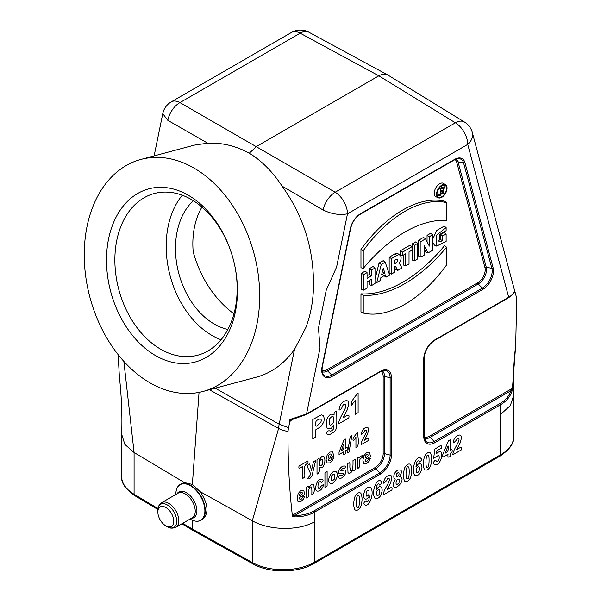 <?xml version="1.0" encoding="UTF-8"?>
<svg xmlns="http://www.w3.org/2000/svg" width="601" height="601" viewBox="0 0 601 601"><rect width="100%" height="100%" fill="white"/><g stroke="black" fill="none" stroke-linecap="round" stroke-linejoin="round"><path stroke-width="0.9" d="M203.048 391.446A120.095 84.921 75 0 1 89.94 297.42A120.095 84.921 75 0 1 140.882 159.438A120.095 84.921 75 0 1 193.943 168.032A120.095 84.921 75 0 1 259.557 289.637A120.095 84.921 75 0 1 203.048 391.446L256.409 377.15C271.614 372.943 284.311 363.695 294.498 349.421L305.886 327.492C310.063 316.479 312.528 304.579 313.286 291.778C315.029 252.841 304.632 217.622 282.087 186.13C272.711 171.886 261.788 160.91 249.325 153.195L256.507 146.449L378.825 75.824C382.198 73.938 385.106 73.623 387.562 74.87L387.84 75.027M282.087 186.13L323.037 209.959A17.752 9.932 -59.8 0 1 335.155 192.222L455.4 122.799A17.752 10.202 -58.5 0 1 464.46 122.033A17.752 17.752 0 0 1 472.326 132.566A17.752 12.553 -15 0 1 467.728 144.405L347.483 213.828L336.59 267.069L326.215 290.245L318.485 328.018L320.025 348.009L306.533 413.969L380.418 371.305A15.618 9.015 -60 0 1 391.461 377.683L391.461 454.972A15.618 9.015 -60 0 1 380.418 474.099L314.571 512.12L314.511 521.811C298.269 531.119 268.812 530.382 252.315 520.782L278.601 428.43A27.669 15.972 -60 0 1 279.187 424.216L294.498 349.421M140.882 159.438L194.243 145.141L207.676 143.166C221.822 142.52 235.705 145.863 249.325 153.195M508.138 297.841A1.187 0.684 -120 0 0 508.438 297.795A1.187 0.684 -120 0 0 508.686 297.255L467.728 144.405A17.752 10.247 60 0 0 455.4 122.799L378.825 75.824L300.177 33.183L179.932 102.606A17.752 10.563 119.8 0 0 167.814 120.343L207.676 143.166M292.251 514.636L292.522 515.26L294.813 515.485C302.138 515.523 308.546 513.99 314.022 510.888A1.187 0.684 60 0 1 314.571 512.12C308.982 515.29 302.393 516.883 294.821 516.89C292.649 516.965 291.793 516.214 292.251 514.636C289.201 487.892 287.796 460.156 288.044 431.413A24.333 14.048 -60 0 1 288.563 427.702L289.697 422.172C289.006 420.384 289.727 419.28 291.846 418.882L306.533 413.969A1.187 0.684 -120 0 1 306.292 414.502L380.17 371.846A1.187 0.684 -120 0 0 380.418 371.305M424.141 436.799A11.269 6.506 120 0 0 429.572 436.138L512.24 388.411L512.51 387.472L511.909 391.552C509.926 397.058 506.17 401.438 500.641 404.691L434.801 442.704A15.618 9.015 -60 0 1 423.758 436.326L423.758 359.037A15.618 9.015 -60 0 1 434.801 339.911L508.686 297.255C512.563 294.873 514.509 292.567 514.524 290.321L472.326 132.566M514.546 290.531A1.187 1.104 178.2 0 0 514.524 290.321L516.191 296.285A24.333 14.048 -60 0 1 516.229 296.436A24.333 14.048 -60 0 1 516.71 299.396L515.703 345.027L512.51 387.472M516.191 296.285A17.752 12.553 -15 0 0 516.169 296.195L515.012 291.891L514.381 291.477M118.127 354.62L119.396 376.827C121.582 396.953 122.341 416.095 121.665 434.238L124.858 444.44L134.083 452.523L184.417 482.565L180.315 484.376A20.704 11.952 60 0 1 190.667 485.405A20.704 11.952 60 0 1 204.19 503.646A20.704 11.952 60 0 1 201.019 520.241A20.704 11.952 60 0 1 197.353 521.21M440.788 192.636L443.08 193.717L443.606 193.409L442.351 191.231A2.111 1.217 120 0 0 443.613 189.435A2.111 1.217 120 0 0 443.35 187.805A2.111 1.217 120 0 0 442.231 187.865L440.323 188.969L439.083 188.248M438.046 189.954L438.046 194.416L440.788 195.04L440.788 192.14L441.825 191.539L443.08 193.717M443.35 187.805L441.389 186.378A2.366 1.367 120 0 0 441.029 186.227M443.681 185.078A6.506 3.756 -60 0 1 444.297 187.377A6.506 3.756 -60 0 1 442.847 192.087M442.028 193.267A6.506 3.756 -60 0 1 440.788 194.566M439.977 195.175A6.506 3.756 -60 0 1 437.393 195.964M445.724 184.95L443.771 183.523A7.693 4.44 120 0 0 439.692 183.756A7.693 4.44 120 0 0 434.606 190.75A7.693 4.44 120 0 0 436.093 196.82L438.309 197.804A7.43 4.29 120 0 0 445.506 193.387A7.43 4.29 120 0 0 445.724 184.95A7.43 4.29 120 0 0 441.788 185.176A7.43 4.29 120 0 0 436.874 191.937A7.43 4.29 120 0 0 438.309 197.804M383.941 275.791L386.278 277.053L389.658 275.1L385.181 262.164L383.22 260.669L379.036 263.088L375.001 279.382M369.33 280.554L369.33 284.634L371.606 285.52L375.001 283.559L375.001 268.038L373.093 266.513L369.33 268.692L369.33 274.484L367.053 275.799M375.001 268.038L371.606 270.007L371.606 275.799L367.053 278.428L367.053 272.629L365.145 271.104L361.381 273.282L361.381 289.224L363.658 290.11L367.053 288.149L367.053 281.869L371.606 279.24L371.606 285.52M394.834 268.129L395.601 269.466L397.809 270.397L402.001 267.971L399.177 263.08A5.987 3.456 120 0 0 400.048 255.237A5.987 3.456 120 0 0 396.878 255.417L391.431 258.558L389.163 257.243L389.163 273.185L391.431 274.071L394.834 272.11L394.834 266.318L395.3 266.048L397.809 270.397M400.048 255.237L398.095 253.81A6.243 3.606 120 0 0 394.782 253.998L389.163 257.243M403.339 255.125L403.339 264.996L405.615 265.89L409.018 263.922L409.018 251.849L411.985 250.136L411.985 246.688L410.077 245.163L400.371 250.767L400.371 254.636L402.647 255.523L405.615 253.81L405.615 265.89M412.083 244.006L412.083 259.948L414.359 260.842L417.755 258.873L417.755 243.36L415.847 241.835L412.083 244.006L414.359 245.321L414.359 260.842M424.201 248.776L425.891 251.977L428.1 252.908L432.57 250.324L432.57 234.811L430.662 233.286L427.063 235.359L427.063 241.797M432.57 234.811L429.339 236.674L429.339 246.109L425.523 238.875L423.547 237.387L418.694 240.19L418.694 256.131L420.97 257.025L424.201 255.155L424.201 245.516L428.1 252.908M446.122 227.599L436.424 235.314L436.611 246.094L446.122 241.422L446.122 234.029L442.719 235.99L442.719 240.776L438.963 241.827L439.752 234.435L446.122 230.649L446.122 227.599L444.214 226.134L436.822 230.401L432.57 239.423M432.57 241.985L434.395 245.11L436.611 246.094M446.122 234.029L444.214 232.504L440.45 234.675L440.45 239.506L438.279 240.618M360.961 249.498L360.961 267.723L363.237 268.467A122.011 70.445 -60 0 1 446.543 220.372L446.543 202.612L444.635 201.192A102.35 59.093 120 0 0 360.961 249.498L363.237 250.707L363.237 268.467M360.961 293.844L360.961 312.069L363.237 313.061A102.087 58.943 120 0 0 446.543 264.973L446.543 247.206L444.635 245.539A121.755 70.294 -60 0 1 360.961 293.844L363.237 295.301L363.237 313.061M175.853 494.465L175.853 494.097A20.532 11.855 60 0 1 190.367 485.713A20.532 11.855 60 0 1 204.888 510.865A20.532 11.855 60 0 1 190.367 519.249C194.544 521.548 198.09 521.878 201.019 520.241L202.702 519.272C209.133 513.231 208.299 504.029 200.193 491.678L252.315 520.782L252.315 562.513A44.369 25.618 0 0 0 314.511 562.198L500.708 454.702L500.641 404.691A1.187 0.684 60 0 0 500.092 403.466C505.494 400.289 509.145 396.006 511.053 390.635L430.121 437.363A12.381 7.152 -60 0 1 424.329 438.174M182.689 523.313L192.162 528.978L192.162 520.158M200.193 491.678L192.365 484.421L199.051 392.378M192.365 484.421L184.417 482.565M123.851 361.389L134.083 452.493L134.083 494.255L157.995 508.544M308.854 32.191A17.752 17.752 0 0 0 291.523 32.424A17.752 10.247 -120 0 1 300.177 33.183A17.752 10.285 -61.5 0 1 308.854 32.191L387.51 74.84M515.703 345.027C513.645 362.786 512.961 379.141 513.66 394.083L513.705 395.308L510.339 405.555L500.708 414.307M292.747 419.438L290.381 420.805L289.697 422.172M314.022 510.888L379.87 472.874A14.507 8.376 120 0 0 390.124 455.107L384.49 453.597A12.381 7.152 -60 0 1 375.738 468.757L294.813 515.485L294.821 516.89M290.381 420.805L292.206 419.475M291.372 419.829L292.094 419.513M305.984 414.555A1.187 0.684 -120 0 0 306.285 414.51L292.161 419.558L291.846 418.882M512.24 388.411L511.053 390.635A1.187 0.796 -160.7 0 1 511.909 391.552M371.606 270.007L369.33 268.692M371.606 275.799L369.33 274.484M367.053 272.629L363.658 274.589L361.381 273.282M363.658 274.589L363.658 290.11M382.424 271.427L382.326 271.81M384.865 272.974L381.575 274.875L383.22 268.219L384.865 272.974L382.521 271.705M385.181 262.164L381.259 264.432L379.036 263.088M381.259 264.432L376.782 282.538L375.001 281.892M376.782 282.538L380.163 280.584L380.914 277.542L385.526 274.875L386.278 277.053M395.894 259.422A2.329 1.345 -60 0 1 396.983 259.271A2.329 1.345 -60 0 1 397.434 261.104A2.329 1.345 -60 0 1 395.894 263.223L394.834 263.839L394.834 260.038L395.894 259.422M395.195 259.827A2.073 1.194 -60 0 1 394.834 260.721M391.431 258.558L391.431 274.071M411.985 246.688L402.647 252.082L400.371 250.767M402.647 252.082L402.647 255.523M417.755 243.36L414.359 245.321M429.339 236.674L427.063 235.359M425.523 238.875L420.97 241.504L418.694 240.19M420.97 241.504L420.97 257.025M442.719 235.99L440.45 234.675M442.719 240.776L440.45 239.506M446.543 202.612A102.087 58.943 120 0 0 363.237 250.707M446.543 247.206A122.011 70.445 -60 0 1 363.237 295.301M441.788 185.717A6.769 3.906 -60 0 1 444.95 185.273A6.769 3.906 -60 0 1 445.168 193.199A6.769 3.906 -60 0 1 438.197 196.97A6.769 3.906 -60 0 1 437.423 191.494A6.769 3.906 -60 0 1 441.788 185.717M442.231 188.406A1.442 0.834 -60 0 1 442.907 188.316A1.442 0.834 -60 0 1 443.185 189.45A1.442 0.834 -60 0 1 442.231 190.765L440.788 191.591L440.788 189.24L442.231 188.406M440.323 188.969L440.323 195.31M233.932 313.872C214.384 299.05 200.809 278.458 193.214 252.074A70.993 50.199 75 0 1 201.944 207.044M192.162 528.978L192.763 530.322L252.923 563.866A2.96 1.675 -60.9 0 1 252.315 562.513L192.162 528.978M188.368 195.28A89.632 63.375 75 0 1 218.651 347.213A89.632 63.375 75 0 1 108.879 283.837A89.632 63.375 75 0 1 188.368 195.28M227.862 329.461A70.993 50.199 75 0 1 178.835 273.605A70.993 50.199 75 0 1 193.364 200.719M182.306 195.22A83.712 59.191 -105 0 0 170.151 275.927A83.712 59.191 -105 0 0 221.025 339.745M191.328 199.494A83.712 59.191 -105 0 0 154.344 193.499A83.712 59.191 -105 0 0 114.956 264.47A83.712 59.191 -105 0 0 160.685 349.226A83.712 59.191 -105 0 0 197.676 355.221A83.712 59.191 -105 0 0 237.064 284.25A83.712 59.191 -105 0 0 191.328 199.494M165.808 507.484A11.239 6.491 60 0 1 173.757 521.247A11.239 6.491 60 0 1 165.808 525.837A11.239 6.491 60 0 1 157.86 512.067A11.239 6.491 60 0 1 165.808 507.484M456.61 449.698C458.909 448.571 462.59 445.048 461.485 449.811L452.884 454.777C452.793 453.004 453.995 449.946 456.482 445.619C459.547 440.127 459.84 437.693 457.361 438.309C456.482 440.293 455.085 441.848 453.169 442.982C453.575 439.399 454.995 436.957 457.421 435.665C460.035 434.373 461.388 435.116 461.485 437.889L460.193 442.847L456.61 449.698M450.442 456.189C448.293 457.879 447.505 457.233 448.061 454.251C445.829 455.182 441.735 459.344 442.824 454.521L448.376 440.886L450.442 439.692L450.442 450.111C451.952 449.022 452.485 449.638 452.027 451.96C450.45 452.763 449.924 454.176 450.442 456.189M445.123 453.184C447.985 451.839 448.97 449.398 448.061 445.874L445.123 453.184M434.681 464.348C431.593 463.829 435.492 458.27 436.409 461.425C438.888 461.14 439.722 459.044 438.895 455.122L433.637 458.232L434.891 448.962C437.393 448.106 442.561 442.644 441.382 448.158L436.754 450.833C436.003 453.492 436.431 453.995 438.046 452.35C445.243 447.925 440.879 467.21 434.681 464.348M424.607 456.287C426.537 452.929 428.468 451.817 430.414 452.959C432.081 456.437 432.081 460.907 430.406 466.353C428.498 469.749 426.53 470.831 424.494 469.599C422.931 466.263 422.969 461.823 424.607 456.287M428.295 455.453C426.875 454.574 426.079 456.843 425.921 462.244C426.026 466.819 426.56 468.434 427.506 467.09C429.414 468.585 429.475 454.626 428.295 455.453M420.512 458.022C422.172 459.247 421.782 460.599 419.355 462.064C418.844 460.283 417.935 460.494 416.636 462.695L415.952 466.819L418.236 464.115C420.505 463.018 421.744 464.092 421.962 467.338C420.888 473.708 418.454 476.323 414.66 475.188C410.836 469.772 416.117 455.04 420.512 458.022M416.651 468.059C415.99 472.739 416.809 473.806 419.107 471.259C419.829 466.481 419.01 465.407 416.651 468.059M404.713 467.773C406.644 464.415 408.582 463.303 410.528 464.438C412.196 467.924 412.188 472.386 410.513 477.833C408.605 481.236 406.637 482.318 404.608 481.085C403.038 477.742 403.076 473.31 404.713 467.773M408.41 466.939C406.982 466.06 406.193 468.322 406.028 473.723C406.133 478.298 406.667 479.914 407.621 478.576C409.521 480.071 409.582 466.106 408.41 466.939M394.008 481.626C396.698 478.208 393.73 479.305 393.813 476.623C393.865 473.956 395.142 471.808 397.652 470.17C401.881 469.186 402.572 471.334 399.733 476.601C408.297 479.838 390.064 495.908 394.008 481.626M396.352 480.695C395.511 484.722 396.39 485.48 398.981 482.956C399.725 478.757 398.846 478.005 396.352 480.695M396.555 473.843C395.909 477.066 396.645 477.6 398.771 475.444C399.485 472.288 398.741 471.755 396.555 473.843M386.991 489.89C389.29 488.763 392.971 485.24 391.867 490.003L383.265 494.969C383.175 493.196 384.377 490.138 386.864 485.811C389.929 480.319 390.222 477.885 387.743 478.501C386.864 480.484 385.466 482.04 383.551 483.174C383.956 479.59 385.376 477.156 387.803 475.857C390.417 474.565 391.769 475.308 391.867 478.08L390.575 483.039L386.991 489.89M380.726 480.988C382.386 482.212 382.003 483.565 379.569 485.037C379.066 483.249 378.157 483.459 376.85 485.661L376.173 489.785L378.45 487.08C380.718 485.984 381.966 487.058 382.183 490.303C381.109 496.674 378.675 499.288 374.881 498.161C371.05 492.737 376.331 478.005 380.726 480.988M376.872 491.025C376.211 495.712 377.022 496.779 379.329 494.232C380.042 489.447 379.223 488.38 376.872 491.025M367.737 460.434L368.263 458.991L370.419 458.202L369.104 461.283L366.858 463.379L363.703 463.409L362.891 460.261L363.951 455.558L366.64 452.53L369.525 452.41L370.539 456.565L365.107 459.697L365.633 461.32L366.88 461.283L367.737 460.434M364.356 440.27C366.385 439.271 369.63 436.168 368.653 440.368L361.066 444.748C360.991 443.185 362.05 440.488 364.236 436.664C366.941 431.826 367.203 429.67 365.017 430.218C364.244 431.969 363.012 433.344 361.321 434.335C361.674 431.18 362.929 429.024 365.07 427.882C367.376 426.748 368.571 427.401 368.653 429.85L367.511 434.222L364.356 440.27M365.153 457.977C367.557 457.158 368.473 456.016 367.902 454.559C366.422 454.221 365.506 455.363 365.153 457.977M364.927 504.817C363.297 503.578 363.688 502.218 366.114 500.738C366.587 502.519 367.496 502.308 368.834 500.092L369.51 495.983L367.196 498.695C364.957 499.799 363.725 498.71 363.492 495.449C364.589 489.086 367.023 486.472 370.794 487.606C374.678 493.023 369.247 507.822 364.927 504.817M368.811 494.743C369.48 490.063 368.661 488.996 366.355 491.535C365.626 496.306 366.445 497.373 368.811 494.743M359.458 464.167C359.999 466.399 359.278 467.901 357.287 468.66L357.287 458.165L359.3 457C359.188 458.488 359.496 458.345 360.232 456.565L362.591 455.393C362.628 460.253 359.255 455.227 359.458 464.167M358.113 393.234L358.113 412.639L355.229 414.307L355.229 400.341L351.495 405.307L351.495 401.941C353.583 398.335 355.784 395.428 358.113 393.234M358.106 431.901C357.017 436.957 360.495 444.65 355.942 447.707L355.942 437.235C354.613 439.759 352.374 442.276 353.148 438.437C354.71 435.725 356.363 433.546 358.106 431.901M354.988 496.486C356.919 493.12 358.85 492.009 360.795 493.151C362.463 496.636 362.463 501.099 360.788 506.545C358.88 509.941 356.911 511.03 354.875 509.791C353.313 506.455 353.35 502.015 354.988 496.486M355.138 469.907C352.562 472.454 353.688 467.946 351.953 471.5C350.173 473.438 348.85 473.768 347.987 472.499L347.701 463.702C350.751 460.847 349.714 465.091 349.865 467.277L350.413 470.463C352.374 471.454 353.223 468.187 352.975 460.651L355.138 459.404L355.138 469.907M358.677 495.645C357.257 494.773 356.461 497.035 356.303 502.436C356.408 507.011 356.941 508.626 357.888 507.289C359.796 508.777 359.856 494.818 358.677 495.645M349.083 451.914L347.491 452.831L350.285 436.228L351.916 435.289L349.083 451.914M343.043 417.898C345.748 416.568 350.075 412.429 348.775 418.026L338.656 423.87C338.558 421.782 339.971 418.191 342.893 413.097C346.499 406.637 346.845 403.774 343.93 404.496C341.841 405.472 342.3 410.017 338.994 409.995C339.475 405.78 341.143 402.91 343.997 401.385C347.077 399.868 348.67 400.739 348.775 404.007L347.258 409.837L343.043 417.898M345.748 453.59L343.652 454.799L343.652 451.884L339.032 454.551L339.032 452.117L343.93 440.09L345.748 439.038L345.748 448.233L347.153 447.422L347.153 449.864L345.748 450.675L345.748 453.59M339.482 478.313C337.852 477.495 338.153 476.39 340.376 475.008L342.127 475.646C346.476 472.236 339.956 473.821 339.475 473.798C336.32 473.16 340.714 465.414 344.448 466.045C346.469 465.61 344.719 469.854 343.036 468.479C340.031 470.147 339.941 470.808 342.758 470.47C348.775 467.428 345.042 478.952 339.482 478.313M341.06 450.938C343.584 449.751 344.456 447.602 343.652 444.492L341.06 450.938M329.363 482.46C326.651 479.681 332.458 468.818 336.087 471.717C340.421 474.61 332.804 487.411 329.363 482.46M326.516 432.254C327.883 430.759 329.115 430.406 330.197 431.202C332.646 430.774 333.878 429.174 333.901 426.394C334.291 422.082 332.165 428.738 330.633 428.505L327.147 428.13C325.269 422.308 326.471 417.642 330.745 414.119L334.081 414.48C333.908 412.684 334.81 411.505 336.785 410.956C336.62 420.497 337.724 430.053 334.036 431.818C329.175 435.552 326.674 435.695 326.516 432.254M331.624 475.842C330.738 480.958 331.684 482.002 334.472 478.982C335.358 473.881 334.411 472.829 331.624 475.842M329.776 418.551C328.8 425.433 329.949 426.898 333.224 422.954C334.321 416.177 333.172 414.713 329.776 418.551M330.926 459.953L331.451 458.503L333.608 457.722L332.293 460.802L330.047 462.89L326.884 462.928L326.08 459.773L327.139 455.077L329.829 452.042L332.714 451.929L333.72 456.084L328.296 459.217L328.822 460.839L330.069 460.802L330.926 459.953M328.341 457.489C330.745 456.67 331.662 455.535 331.091 454.071C329.611 453.74 328.694 454.874 328.341 457.489M327.109 486.089L324.946 487.336L324.946 472.844L327.109 471.597L327.109 486.089M317.012 474.174L317.012 459.682C318.515 458.375 319.184 458.495 319.026 460.058L321.58 456.805C326.095 453.387 325.892 466.271 321.565 467.788L319.176 467.638C319.95 470.681 319.229 472.859 317.012 474.174M315.825 437.055L312.775 438.813L312.775 419.49L321.28 414.87L323.443 415.509L324.315 418.777L323.811 422.052L320.957 426.522L315.825 429.76L315.825 437.055M322.038 479.11C323.631 479.966 323.346 481.138 321.174 482.618C320.588 481.131 319.664 481.348 318.402 483.279C317.523 487.148 317.959 488.831 319.724 488.328C320.581 486.532 321.813 485.308 323.413 484.661C323.037 490.378 315.187 494.435 315.69 487.441C316.434 481.949 318.553 479.17 322.038 479.11M319.672 460.884C318.943 466.151 319.815 467.323 322.286 464.393C323.09 459.217 322.219 458.052 319.672 460.884M317.29 420.152C314.977 420.46 314.954 428.31 317.486 425.523L320.836 422.338C321.918 418.859 320.739 418.131 317.29 420.152M310.386 474.039C310.334 470.741 304.88 466.098 309.575 463.972L311.536 470.298L313.444 461.741L315.683 460.449L312.798 472.221C312.595 475.106 311.401 477.344 309.214 478.944C305.466 478.914 310.386 476.593 310.386 474.039M313.977 487.148C314.819 490.641 314.098 493.233 311.806 494.923C311.987 489.747 311.791 487.088 311.22 486.93C309.132 486.637 308.283 489.905 308.681 496.727L306.518 497.981L306.518 487.479C308.012 486.171 308.689 486.299 308.531 487.862L311.22 484.526C313.279 483.557 314.195 484.436 313.977 487.148M304.669 477.307L302.386 478.629L302.386 466.586C300.508 467.721 298.231 469.569 299.035 466.068L308.012 460.884L308.012 463.333C302.04 465.189 305.639 472.566 304.669 477.307M301.972 498.409L302.491 496.959L304.654 496.178L303.34 499.251L301.093 501.347L297.931 501.384L297.119 498.229L298.186 493.534L300.876 490.499L303.76 490.386L304.767 494.54L299.343 497.673L299.869 499.288L301.116 499.258L301.972 498.409M299.381 495.945C301.792 495.126 302.709 493.984 302.13 492.527C300.658 492.189 299.741 493.331 299.381 495.945M215.233 388.186L279.187 424.216L288.563 427.702M291.523 32.424L171.277 101.847A17.752 10.247 60 0 1 179.932 102.606L335.155 192.222A17.752 10.247 60 0 1 347.483 213.828C339.505 215.323 331.354 214.031 323.037 209.959M171.277 101.847A17.752 17.752 0 0 0 162.766 113.664L167.814 120.343M322.068 370.396A10.675 6.168 120 0 0 327.094 369.705L477.66 282.778A10.675 6.168 120 0 0 484.954 267.588L456.707 162.165A10.675 6.168 120 0 0 455.047 159.573M288.044 431.413A17.752 9.316 -175.8 0 1 278.601 428.43L209.426 389.741M464.911 162.555L493.158 267.971A15.025 8.677 -60 0 1 482.896 289.344L332.323 376.271A15.025 8.677 -60 0 1 322.061 366.753L350.308 228.718A15.025 8.677 -60 0 1 360.57 213.693L454.641 159.385A15.025 8.677 -60 0 1 464.911 162.555A1.187 0.834 165 0 1 463.596 162.909A13.913 8.031 120 0 0 459.029 158.656C456.459 158.927 454.919 159.348 454.401 159.926A1.187 0.684 60 0 0 454.641 159.385M314.511 521.811L314.511 562.198A2.96 1.705 -120 0 1 313.895 563.55L500.092 456.054A2.96 1.705 -120 0 0 500.708 454.702A44.369 25.618 0 0 0 513.705 436.581L513.705 395.308M121.627 476.458A44.369 25.618 0 0 0 134.083 494.255A2.96 1.735 120.9 0 0 134.692 495.607C125.384 489.154 121.034 482.776 121.627 476.458L121.627 435.177M391.461 454.972A1.187 0.684 0 0 1 390.124 455.107L390.124 377.819L384.49 376.309L384.49 453.597A1.187 0.684 180 0 0 383.16 453.732L383.16 376.444A11.269 6.506 120 0 0 381.019 371.403M380.418 474.099A1.187 0.684 60 0 0 379.87 472.874L375.738 468.757A1.187 0.684 -120 0 1 375.189 467.533A11.269 6.506 120 0 0 383.16 453.732M382.304 370.885A12.381 7.152 -60 0 1 384.49 376.309A1.187 0.684 180 0 0 383.16 376.444M391.461 377.683A1.187 0.684 0 0 1 390.124 377.819A14.507 8.376 120 0 0 385.008 370.524C382.349 370.802 380.733 371.238 380.17 371.846A1.187 0.684 -120 0 1 379.87 371.899M292.522 515.26L375.189 467.533M322.271 366.234A1.187 0.481 -168.4 0 1 322.384 366.512C321.768 370.088 322.061 372.68 323.263 374.295A13.913 8.031 120 0 0 331.775 375.047L482.34 288.119A13.913 8.031 120 0 0 491.843 268.331L486.269 267.235A11.787 6.806 -60 0 1 478.216 284.003L327.643 370.93A11.787 6.806 -60 0 1 322.234 371.749M482.896 289.344A1.187 0.684 60 0 0 482.34 288.119L478.216 284.003A1.187 0.684 -120 0 1 477.66 282.778M332.323 376.271A1.187 0.684 60 0 0 331.775 375.047L327.643 370.93A1.187 0.684 -120 0 1 327.094 369.705M456.309 159.047A11.787 6.806 -60 0 1 458.022 161.812L486.269 267.235A1.187 0.834 -15 0 0 484.954 267.588M493.158 267.971A1.187 0.834 165 0 1 491.843 268.331L463.596 162.909L458.022 161.812A1.187 0.834 -15 0 0 456.707 162.165M423.99 435.56A1.187 0.684 180 0 1 424.103 435.845L425.373 440.698A14.507 8.376 120 0 0 434.253 441.48L430.121 437.363A1.187 0.684 -120 0 1 429.572 436.138M434.801 442.704A1.187 0.684 60 0 0 434.253 441.48L500.092 403.466M350.518 228.192A1.187 0.481 -168.4 0 1 350.631 228.47A1.187 0.481 -168.4 0 1 350.308 228.718M360.57 213.693A1.187 0.684 60 0 1 360.33 214.241L454.401 159.926M360.33 214.241C355.469 217.382 352.239 222.122 350.631 228.47L322.384 366.512A1.187 0.481 -168.4 0 1 322.061 366.753M434.253 340.497A1.187 0.684 -120 0 0 434.553 340.451A1.187 0.684 -120 0 0 434.801 339.911M423.99 358.271A1.187 0.684 180 0 1 424.103 358.557A1.187 0.684 180 0 1 423.758 359.037M514.539 290.403L514.546 290.516C515.327 291.988 513.292 294.415 508.438 297.795L434.553 340.451C428.235 344.846 424.749 350.886 424.103 358.557L424.103 435.845A1.187 0.684 180 0 1 423.758 436.326M395.894 263.223L394.834 262.509M396.878 255.417L394.782 253.998M442.231 190.765L440.788 189.788M442.231 187.865L440.48 186.678M177.641 487.065A20.704 11.952 60 0 1 180.315 484.376C177.43 486.096 175.943 489.334 175.853 494.097M157.86 512.067L157.86 510.362A13.335 7.7 60 0 1 167.288 504.923A13.335 7.7 60 0 1 176.717 521.247A13.335 7.7 60 0 1 167.288 526.694L165.808 525.837M157.86 510.362C157.56 507.469 158.822 504.9 161.669 502.654A14.199 8.196 60 0 1 168.768 503.36A14.199 8.196 60 0 1 178.046 515.868A14.199 8.196 60 0 1 175.868 527.25C172.502 528.587 169.64 528.407 167.288 526.694M161.669 502.654L178.099 493.173A14.199 8.196 60 0 1 185.198 493.872A14.199 8.196 60 0 1 194.476 506.388A14.199 8.196 60 0 1 192.297 517.762L175.868 527.25M177.04 493.782A14.89 8.594 60 0 1 186.378 492.625A14.89 8.594 60 0 1 196.61 507.807A14.89 8.594 60 0 1 191.238 518.378M162.766 113.664L154.119 155.892M387.893 75.057L464.46 122.033M514.524 290.05L515.012 291.891M513.705 436.581C514.396 442.937 509.858 449.42 500.092 456.054M134.692 495.607L157.89 509.475M181.848 523.794L192.756 530.322M313.895 563.55C297.818 573.234 269.278 573.377 252.923 563.866"/></g></svg>
